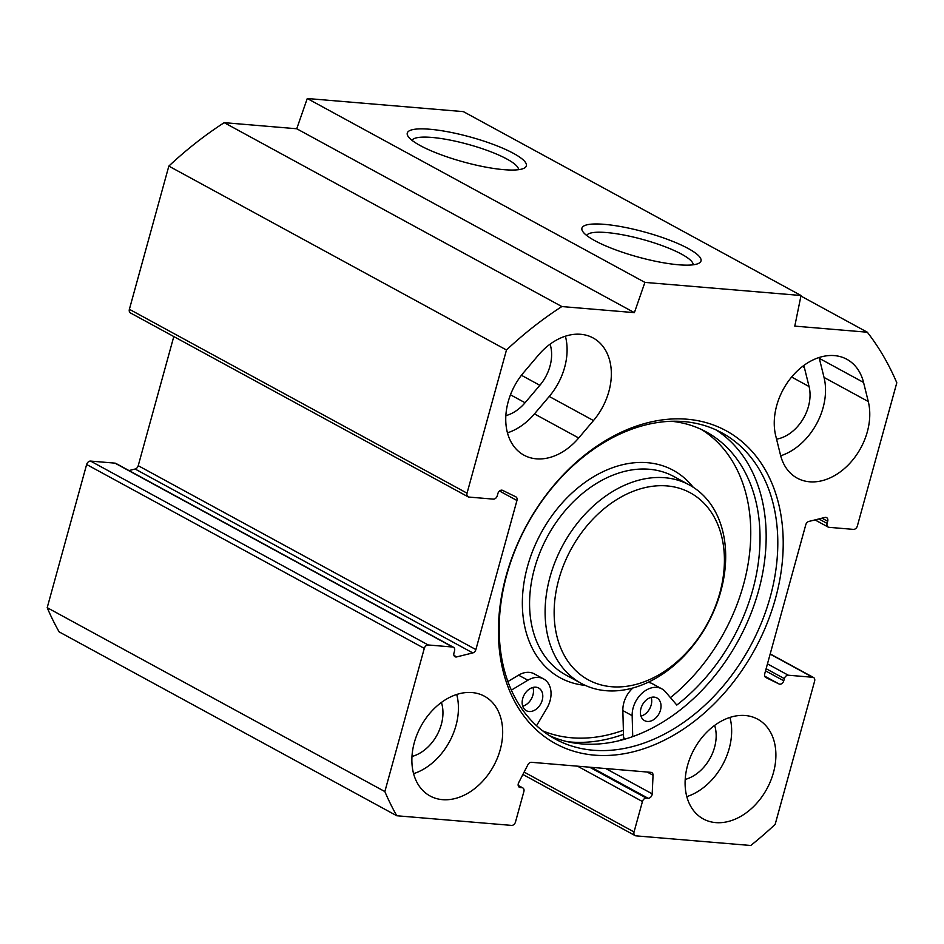 <?xml version="1.0" encoding="UTF-8"?>
<svg xmlns="http://www.w3.org/2000/svg" width="944" height="944" viewBox="0 0 944 944"><rect width="100%" height="100%" fill="white"/><g stroke="black" fill="none" stroke-linecap="round" stroke-linejoin="round"><path stroke-width="1.42" d="M780.476 454.949L775.744 435.868A56.805 41.418 -61.4 0 1 794.27 374.013A56.805 41.418 -61.4 0 1 846.815 359.263A56.805 41.418 -61.4 0 1 863.559 382.45L868.279 401.53A56.805 41.418 -61.4 0 1 849.753 463.386A56.805 41.418 -61.4 0 1 797.208 478.136A56.805 41.418 -61.4 0 1 780.476 454.949M780.688 455.787A56.805 41.418 118.6 0 0 824.041 377.435L819.309 358.354A56.805 41.418 118.6 0 0 819.097 357.516M578.696 437.992A56.805 41.418 -61.4 0 1 523.979 455.173A56.805 41.418 -61.4 0 1 523.613 372.573L538.399 355.133A56.805 41.418 -61.4 0 1 593.115 337.952A56.805 41.418 -61.4 0 1 593.481 420.552L578.696 437.992L534.457 413.897L549.243 396.456A56.805 41.418 118.6 0 0 565.385 336.194M507.471 432.836A56.805 41.418 118.6 0 0 534.457 413.897M776.558 439.161A37.441 27.293 118.6 0 0 809.067 386.544L804.347 367.464A37.441 27.293 118.6 0 0 803.781 365.493M505.866 415.643A37.441 27.293 118.6 0 0 525.065 402.746L539.85 385.305A37.441 27.293 118.6 0 0 550.081 344.182M47.2 607.676A348.607 254.125 118.6 0 0 59.13 631.866L396.775 815.758A348.607 254.125 -61.4 0 1 384.857 791.568L424.293 648.375A3.87 2.82 -61.4 0 1 428.222 644.976L90.577 461.085A3.87 2.82 118.6 0 0 86.636 464.495L47.2 607.676L384.857 791.568M90.577 461.085L114.967 463.138A3.87 2.82 -61.4 0 1 115.817 463.386L453.474 647.277A3.87 2.82 118.6 0 0 452.624 647.018L428.222 644.976M128.986 470.56L135.134 469.026A3.87 2.82 118.6 0 0 138.225 465.699L173.802 336.548M801.031 295.507L463.386 111.628L307.26 98.506L296.735 128.762L224.2 122.661A348.607 254.125 118.6 0 0 168.834 166.109L129.387 309.29A3.87 2.82 118.6 0 0 130.461 312.948L468.118 496.827A3.87 2.82 -61.4 0 1 467.044 493.181L506.48 349.988A348.607 254.125 -61.4 0 1 561.857 306.552L634.392 312.641L644.905 282.398L801.031 295.507L794.789 326.117L867.324 332.217A348.607 254.125 -61.4 0 1 896.8 382.78L857.364 525.973A3.87 2.82 -61.4 0 1 853.423 529.383L829.033 527.33A3.87 2.82 118.6 0 1 828.183 527.082A3.87 2.82 118.6 0 1 827.109 523.436L827.699 521.277A3.87 2.82 -61.4 0 0 826.625 517.631A3.87 2.82 -61.4 0 0 824.938 517.454L808.866 521.43A3.87 2.82 -61.4 0 0 805.775 524.77L764.711 673.851A3.87 2.82 -61.4 0 0 765.785 677.497A3.87 2.82 -61.4 0 0 765.867 677.532L779.071 683.987A3.87 2.82 -61.4 0 0 783.768 680.789L784.358 678.63A3.87 2.82 118.6 0 1 788.299 675.22L812.69 677.273A3.87 2.82 -61.4 0 1 813.539 677.521A3.87 2.82 -61.4 0 1 814.613 681.167L775.166 824.36A348.607 254.125 -61.4 0 1 750.763 845.494L635.973 835.853A3.87 2.82 -61.4 0 1 635.135 835.605A3.87 2.82 -61.4 0 1 634.049 831.947L524.121 772.086M617.447 741.111A183.348 133.647 118.6 0 0 624.952 738.538M549.42 735.612A174.31 127.062 118.6 0 0 581.587 743.896A174.31 127.062 118.6 0 0 748.262 620.102A174.31 127.062 118.6 0 0 715.93 429.862M593.233 750.232A174.31 127.062 -61.4 0 1 555.131 738.987A174.31 127.062 -61.4 0 1 526.905 525.135A174.31 127.062 -61.4 0 1 721.865 432.824A174.31 127.062 -61.4 0 1 761.643 622.261A174.31 127.062 -61.4 0 1 593.233 750.232M594.555 755.153A178.18 129.883 118.6 0 0 780.582 512.981A178.18 129.883 118.6 0 0 547.343 493.393A178.18 129.883 118.6 0 0 594.555 755.153M499.506 491.01L516.946 500.497A3.87 2.82 -61.4 0 0 515.872 496.851A3.87 2.82 -61.4 0 0 515.79 496.815L502.586 490.361A3.87 2.82 -61.4 0 0 497.889 493.559L497.287 495.718A3.87 2.82 118.6 0 1 493.358 499.128L468.967 497.075A3.87 2.82 -61.4 0 1 468.118 496.827M516.946 500.497L475.882 649.578A3.87 2.82 -61.4 0 1 472.791 652.918L456.719 656.906A3.87 2.82 -61.4 0 1 455.02 656.729A3.87 2.82 -61.4 0 1 453.946 653.083L454.548 650.923A3.87 2.82 118.6 0 0 453.474 647.277M518.185 785.396L522.799 787.91A3.87 2.82 118.6 0 1 523.873 791.556L515.495 821.988A3.87 2.82 -61.4 0 1 511.565 825.398L396.775 815.758M522.799 787.91A3.87 2.82 118.6 0 0 521.961 787.662L520.227 787.52A3.87 2.82 -61.4 0 1 519.377 787.272A3.87 2.82 -61.4 0 1 518.693 782.623L527.908 764.723A3.87 2.82 -61.4 0 1 531.448 762.304L650.959 772.345A3.87 2.82 -61.4 0 1 651.808 772.593A3.87 2.82 -61.4 0 1 653.047 775.236L652.198 793.845A3.87 2.82 -61.4 0 1 648.103 798.258L646.369 798.117A3.87 2.82 118.6 0 0 642.439 801.527L634.049 831.947M773.431 772.676A56.805 41.418 -61.4 0 1 703.327 818.955A56.805 41.418 -61.4 0 1 694.123 749.265A56.805 41.418 -61.4 0 1 757.666 719.175A56.805 41.418 -61.4 0 1 773.431 772.676M500.214 749.725A56.805 41.418 -61.4 0 1 430.11 796.004A56.805 41.418 -61.4 0 1 420.906 726.302A56.805 41.418 -61.4 0 1 484.449 696.224A56.805 41.418 -61.4 0 1 500.214 749.725M567.521 741.713A178.133 129.859 118.6 0 0 570.506 742.008A178.133 129.859 118.6 0 0 623.488 734.314M586.672 235.469A55.295 11.576 -164.6 0 1 642.864 239.493A55.295 11.576 -164.6 0 1 693.191 264.804M594.791 240.649A61.761 12.921 15.4 0 0 653.283 260.78A61.761 12.921 15.4 0 0 698.89 263.246A61.761 12.921 15.4 0 0 644.905 232.106A61.761 12.921 15.4 0 0 582.578 231.209A61.761 12.921 15.4 0 0 594.791 240.649M644.905 282.398L307.26 98.506M420.151 145.529A61.761 12.921 15.4 0 0 478.632 165.672A61.761 12.921 15.4 0 0 524.25 168.138A61.761 12.921 15.4 0 0 470.254 136.998A61.761 12.921 15.4 0 0 407.926 136.101A61.761 12.921 15.4 0 0 420.151 145.529M412.032 140.349A55.295 11.576 -164.6 0 1 468.212 144.385A55.295 11.576 -164.6 0 1 518.539 169.696M413.59 773.667A56.805 41.418 118.6 0 0 455.964 725.629A56.805 41.418 118.6 0 0 456.719 694.465M411.985 756.474A37.441 27.293 118.6 0 0 441.414 702.442M686.807 796.618A56.805 41.418 118.6 0 0 729.193 748.58A56.805 41.418 118.6 0 0 729.948 717.416M685.214 779.425A37.441 27.293 118.6 0 0 714.632 725.405M867.324 332.217L800.925 296.05M634.392 312.641L296.735 128.762M561.857 306.552L224.2 122.661M506.48 349.988L168.834 166.109M671.314 421.26A167.631 122.201 -61.4 0 1 706.254 431.927A167.631 122.201 -61.4 0 1 758.964 557.503A167.631 122.201 -61.4 0 1 676.801 705.05L665.414 691.775A23.246 16.945 118.6 0 0 661.838 688.872A23.246 16.945 118.6 0 0 642.156 693.12A23.246 16.945 118.6 0 0 632.161 715.658L622.851 710.584L623.583 737.783L625.683 738.928M542.234 700.165A12.909 9.416 -61.4 0 1 526.304 710.69A12.909 9.416 -61.4 0 1 522.716 698.525A12.909 9.416 -61.4 0 1 538.646 688.011A12.909 9.416 -61.4 0 1 542.234 700.165M522.716 706.183A12.909 9.416 118.6 0 0 532.923 687.444M660.481 710.1A12.909 9.416 -61.4 0 1 644.551 720.626A12.909 9.416 -61.4 0 1 640.964 708.46A12.909 9.416 -61.4 0 1 656.906 697.946A12.909 9.416 -61.4 0 1 660.481 710.1M640.964 716.118A12.909 9.416 118.6 0 0 651.171 697.38M507.931 681.533L518.563 675.149A23.246 16.945 -61.4 0 1 534.28 673.863L543.591 678.937A23.246 16.945 118.6 0 0 527.885 680.223L511.388 690.111M536.558 725.676L546.765 708.484A23.246 16.945 118.6 0 0 543.591 678.937M670.441 697.64A167.631 122.201 118.6 0 0 701.522 429.532M622.851 710.584A23.246 16.945 -61.4 0 1 632.881 688.011M648.044 682.359A23.246 16.945 -61.4 0 1 652.528 683.798L661.838 688.872M632.161 715.658L632.728 736.615M623.382 730.267A173.661 126.59 -61.4 0 1 542.717 730.868M666.936 485.912A106.519 77.656 -61.4 0 1 695.162 642.404A106.519 77.656 -61.4 0 1 555.721 630.686A106.519 77.656 -61.4 0 1 666.936 485.912M664.729 477.711A112.973 82.352 118.6 0 0 555.579 560.653A112.973 82.352 118.6 0 0 581.362 683.432A112.973 82.352 118.6 0 0 707.717 623.606A112.973 82.352 118.6 0 0 689.427 485.004A112.973 82.352 118.6 0 0 664.729 477.711M868.279 401.53L824.041 377.435M819.309 358.354L863.559 382.45M549.243 396.456L593.481 420.552M809.067 386.544L791.615 377.034M525.065 402.746L510.48 394.804M539.85 385.305L521.43 375.275M804.347 367.464L802.506 366.461M770.151 654.109L812.69 677.273M767.46 663.88L788.299 675.22M577.539 766.174L642.439 801.527M822.012 518.173L827.699 521.277M818.885 518.952L827.109 523.436M766.127 668.706L784.358 678.63M765.537 670.854L783.768 680.789M764.723 676.175L779.071 683.987M647.159 772.027L653.047 775.236M605.753 768.546L652.198 793.845M591.322 767.342L648.103 798.258M589.587 767.189L646.369 798.117M518.221 785.632L521.961 787.662M518.716 786.694L520.227 787.52M86.636 464.495L424.293 648.375M114.967 463.138L452.624 647.018M467.044 493.181L129.387 309.29M138.225 465.699L475.882 649.578M135.134 469.026L472.791 652.918M453.958 655.407L456.719 656.906M527.885 680.223L518.563 675.149M585.245 685.368A118.142 86.116 -61.4 0 1 527.625 566.046A118.142 86.116 -61.4 0 1 647.442 462.69A118.142 86.116 -61.4 0 1 693.167 487.21M581.362 683.432L565.834 674.984A112.973 82.352 -61.4 0 1 540.051 552.193A112.973 82.352 -61.4 0 1 649.201 469.251A112.973 82.352 -61.4 0 1 673.898 476.543L689.427 485.004M770.198 653.921L813.539 677.521M635.135 835.605L522.893 774.469M815.014 519.908L828.183 527.082"/></g></svg>
